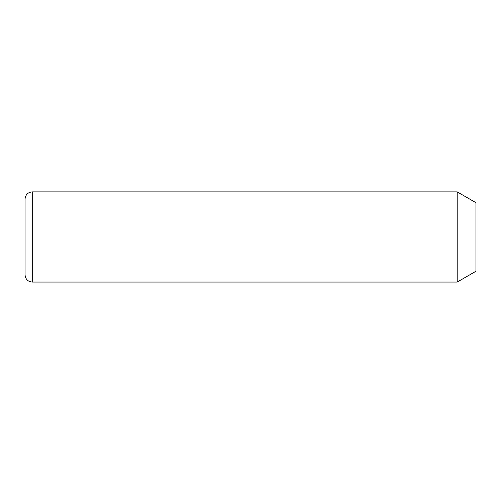 <?xml version="1.0" encoding="UTF-8"?>
<svg xmlns="http://www.w3.org/2000/svg" width="501" height="501" viewBox="0 0 501 501"><rect width="100%" height="100%" fill="white"/><g stroke="black" fill="none" stroke-linecap="round" stroke-linejoin="round"><path stroke-width="0.75" d="M457.206 191.883L475.95 202.705L475.95 271.241L457.206 282.063L457.206 191.883L32.264 191.883C27.881 192.309 25.476 194.714 25.05 199.097L25.05 274.849C25.476 279.232 27.881 281.637 32.264 282.063L32.264 191.883M457.206 282.063L32.264 282.063"/></g></svg>

